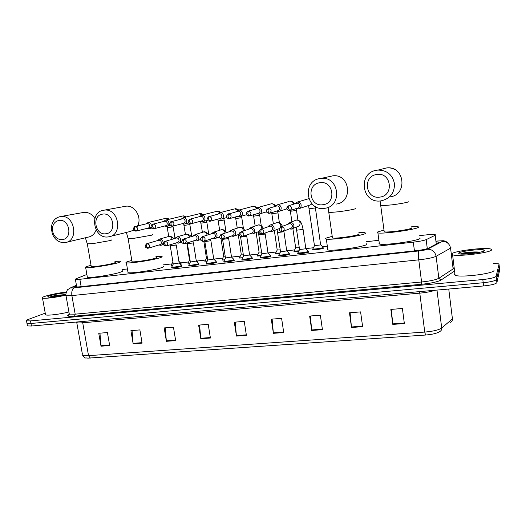 <?xml version="1.0" encoding="UTF-8"?>
<svg xmlns="http://www.w3.org/2000/svg" width="526" height="526" viewBox="0 0 526 526"><rect width="100%" height="100%" fill="white"/><g stroke="black" fill="none" stroke-linecap="round" stroke-linejoin="round"><path stroke-width="0.79" d="M308.414 251.704L308.795 252.085C307.592 252.848 298.932 254.084 297.677 253.67L297.966 253.21M289.307 253.841L289.635 254.236C288.333 254.998 279.878 256.215 278.681 255.814L278.964 255.36M270.542 255.938L270.824 256.346C269.424 257.109 261.172 258.305 260.015 257.911L260.298 257.47M252.125 258.003L252.355 258.417C250.863 259.18 242.795 260.357 241.69 259.975L241.967 259.542M234.031 260.028L234.215 260.449C232.63 261.212 224.74 262.369 223.681 262.001L223.958 261.58M216.265 262.014L216.39 262.448C214.726 263.21 207.007 264.354 205.988 263.993L206.264 263.579M198.802 263.967L199.15 264.013L198.881 264.414C195.067 265.479 191.642 265.992 188.597 265.946L188.873 265.545M181.648 265.886L181.996 265.932L181.667 266.347C177.847 267.399 174.461 267.912 171.509 267.865L171.785 267.478M298.439 251.632L293.83 251.862L294.113 251.428M279.464 253.775L275.387 253.959L275.67 253.532M260.83 255.886L257.267 256.017L257.543 255.603M242.512 257.95L239.461 258.042L239.738 257.635M323.155 247.825L323.549 248.18C322.458 248.91 313.825 250.133 312.595 249.732L312.885 249.285M224.503 259.982L221.959 260.028L222.235 259.634M206.81 261.968L204.752 261.981L205.028 261.593M197.789 261.987L198.131 262.033L197.717 262.461M189.426 263.92L187.841 263.901L188.111 263.526M181.095 263.874L180.635 264.466M172.344 265.827L171.206 265.788L171.476 265.42M86.875 274.473L75.902 278.813L75.402 279.451L79.853 279.293L413.318 242.157C419.603 241.401 423.884 240.566 426.159 239.639L435.186 235.273L435.581 235.017L435.166 234.596C433.542 234.32 430.353 234.445 425.606 234.964L419.702 235.635M378.477 240.336L366.55 241.697M327.264 246.175L322.51 246.714M313.318 247.766L305.876 248.614M294.573 249.903L286.795 250.79M276.157 252L268.063 252.921M258.069 254.065L249.659 255.018M240.264 256.09L231.591 257.082M222.754 258.088L214.194 259.062M205.548 260.048L197.217 260.995M188.624 261.974L180.536 262.901M171.989 263.874L163.08 264.887M127.424 268.95L121.979 269.575M214.772 260.068L215.075 260.396M76.5 285.671L74.514 286.999L78.959 286.887L415.606 250.757C421.911 250.021 426.198 249.16 428.46 248.18L439.111 242.578L438.691 242.124L436.435 241.927M493.191 263.441L498.517 263.848L499.016 264.341L496.149 276.275C495.071 277.603 490.627 278.688 482.815 279.536L30.501 320.913L26.51 320.847C25.971 320.571 26.51 320.124 28.128 319.512L45.243 313.141M452.919 267.208L453.373 267.162M499.674 270.009L496.886 282.64L496.518 279.457C495.439 280.812 491.001 281.91 483.197 282.745L30.975 323.47L26.977 323.385L26.892 322.911L26.977 323.385L30.975 323.47L483.197 282.745C491.001 281.91 495.439 280.812 496.518 279.457L499.358 267.267L496.518 279.457L496.149 276.275M425.56 335.036L87.75 358.153C85.85 357.358 85.593 359.567 82.569 355.201C83.45 355.707 85.436 355.859 88.532 355.655L424.758 332.07L425.56 335.036C432.234 334.464 436.817 333.385 439.309 331.788L439.473 331.676C441.077 331.012 441.827 329.789 441.708 328.007L452.426 318.874L452.807 317.605M496.886 282.64C495.814 284.02 491.376 285.125 483.572 285.953L31.442 326.021L27.451 325.923L27.359 325.436M166.394 341.315L164.178 327.928L173.455 327.165L175.658 340.624L166.394 341.315L166.334 340.841L175.579 340.151M133.15 343.8L130.908 330.644L139.87 329.907L142.099 343.13L133.15 343.8L133.091 343.333L142.02 342.663M101.018 346.2L98.756 333.267L107.416 332.557L109.671 345.549L101.018 346.2L100.959 345.74L109.592 345.095M273.402 333.326L271.291 319.183L281.614 318.342L283.711 332.55L273.402 333.326L273.342 332.82L283.639 332.051M311.727 330.459L309.656 316.054L320.367 315.179L322.425 329.664L311.727 330.459L311.668 329.953L322.353 329.151M351.5 327.494L349.474 312.799L360.599 311.892L362.611 326.659L351.5 327.494L351.44 326.975L362.539 326.14M392.81 324.404L390.838 309.426L402.397 308.479L404.356 323.543L392.81 324.404L392.751 323.878L404.29 323.01M200.807 338.744L198.624 325.114L208.23 324.332L210.4 338.027L200.807 338.744L200.748 338.264L210.328 337.547M236.45 336.081L234.307 322.201L244.261 321.386L246.398 335.338L236.45 336.081L236.391 335.595L246.319 334.845M235.201 322.129L236.391 335.595M199.61 325.035L200.748 338.264M391.324 309.387L392.751 323.878M350.079 312.753L351.44 326.975M310.366 315.995L311.668 329.953M272.1 319.118L273.342 332.82M99.96 333.168L100.959 345.74M132.046 330.545L133.091 343.333M165.243 327.836L166.334 340.841M451.762 253.94C452.722 251.152 485.051 247.023 490.692 249.008L491.6 249.791C491.777 252.533 457.758 256.905 452.59 254.834L451.762 253.94M493.953 270.048L493.999 270.397C494.23 273.645 460.303 277.853 455.082 275.262L454.234 274.178L454.872 273.566M484.564 250.521C484.564 252.237 463.873 255.011 459.52 253.887L458.593 253.23C459.126 251.336 481.652 248.574 484.268 250.1L484.564 250.521M480.37 252.138C474.669 251.704 468.732 252.039 462.551 253.151L460.27 254.005M479.627 252.302C473.545 252.013 467.851 252.296 462.551 253.151M477.181 252.769C470.145 252.789 464.741 253.223 460.973 254.065M376.82 174.5C362.315 176.078 365.465 199.571 379.785 197.099C394.382 195.744 391.305 171.844 376.82 174.5M381.048 200.86C361.645 204.173 357.358 172.396 377.024 170.194L377.951 170.082C387.083 170.227 392.6 174.783 394.493 183.765C394.52 192.937 390.114 198.624 381.284 200.827L381.048 200.86M384.131 231.151L384.223 231.861C387.616 232.748 410.707 229.533 411.97 227.995L411.917 227.6M411.766 226.404L417.927 226.482L418.637 227.206C416.98 229.454 382.816 234.215 377.911 232.9L377.379 232.071L383.691 230.151M419.972 237.785L420.05 238.41C418.44 240.934 384.315 245.622 379.384 244.018L378.832 243.051L379.22 242.815M319.854 182.732C306.099 184.218 309.347 207.066 322.925 204.713C336.772 203.437 333.583 180.201 319.854 182.732M324.45 208.335C306.053 211.498 301.635 180.569 320.295 178.498L321.064 178.406C339.29 175.98 342.84 206.494 324.647 208.309L324.45 208.335M332.36 237.351L332.452 238.015C335.509 238.843 357.029 235.786 359.094 234.221L359.021 233.689M358.877 232.597L365.031 232.643L365.445 233.478C362.598 235.753 330.749 240.283 326.324 239.054C325.364 238.863 325.298 238.548 326.14 238.107L332.149 236.332M366.793 243.525L366.911 244.399C364.097 246.937 332.3 251.408 327.843 249.909L326.324 239.054M102.596 214.121C91.504 215.272 95.042 235.701 105.956 233.754C117.12 232.781 113.609 212.044 102.596 214.121M108.356 236.871C93.543 239.481 88.736 211.814 103.793 210.209L104.194 210.157C118.988 207.901 123.314 235.484 108.455 236.858L108.356 236.871M131.96 261.337L132.033 261.77C133.972 262.395 150.719 259.851 155.137 258.266C156.413 257.825 156.735 257.543 156.097 257.398M155.952 256.51L161.692 256.399C162.619 256.603 162.166 257.023 160.338 257.648C153.973 259.975 129.199 263.743 126.385 262.816C125.431 262.586 126.003 262.132 128.107 261.448L131.809 260.442M163.277 266.097C164.211 266.353 163.77 266.82 161.955 267.497C155.63 270.016 130.889 273.77 128.048 272.652L127.93 271.922M59.004 220.42C54.967 221.334 52.751 224.161 52.363 228.902L53.08 233.13C55.059 237.653 58.169 239.81 62.41 239.586C73.075 238.666 69.517 218.421 59.004 220.42M64.954 242.604C59.195 242.894 54.974 239.974 52.291 233.84L51.324 228.106C51.837 221.67 54.842 217.83 60.339 216.574L60.687 216.528C74.823 214.325 79.255 241.296 65.04 242.591L64.954 242.604M91.202 266.202L91.268 266.59C93.017 267.182 109.007 264.723 113.774 263.138C115.247 262.671 115.667 262.362 115.049 262.218M114.905 261.363L120.559 261.218C121.473 261.429 120.868 261.869 118.758 262.553C111.867 264.867 88.217 268.503 85.679 267.635C84.752 267.405 85.482 266.925 87.875 266.189L91.051 265.341M122.17 270.699C123.091 270.962 122.499 271.455 120.395 272.185C113.544 274.684 89.933 278.313 87.369 277.268L87.25 276.61M315.192 206.416L320.643 244.938L314.463 245.655M323.069 247.233L323.109 247.516C322.083 248.193 313.989 249.344 312.839 248.969L312.963 248.614M296.434 208.493L298.4 208.842C300.333 208.362 301.253 207.086 301.155 205.015C300.668 202.99 299.419 202.01 297.414 202.063L294.981 203.779M290.49 210.426L297.631 208.105C299.031 207.757 299.695 206.836 299.629 205.337C299.274 203.864 298.367 203.154 296.914 203.2L296.21 203.411M298.873 250.823L294.067 251.112L294.185 250.764M276.525 211.136L278.497 211.498C280.391 211.025 281.285 209.762 281.186 207.717C280.693 205.712 279.464 204.732 277.498 204.785L275.144 206.442M269.864 213.194L277.675 210.775C279.05 210.433 279.7 209.519 279.622 208.04C279.267 206.58 278.379 205.876 276.952 205.916L276.321 206.1M299.301 247.687L295.665 247.825M277.498 204.785L289.168 201.458M276.952 205.916L268.411 208.388L266.537 209.913M279.885 252.98L275.617 253.21L275.736 252.875M256.997 213.727L258.963 214.108C260.824 213.641 261.698 212.392 261.586 210.361C261.1 208.375 259.89 207.408 257.957 207.461L255.669 209.059M249.653 215.903L258.095 213.398C259.45 213.063 260.081 212.156 260.002 210.689C259.647 209.249 258.772 208.546 257.372 208.585L256.793 208.75M280.273 249.889L277.195 249.955M257.372 208.585L248.259 211.123L246.681 212.129M237.844 216.271L239.797 216.666C241.625 216.206 242.479 214.97 242.361 212.958C241.875 210.992 240.684 210.032 238.784 210.084L236.562 211.63M229.842 218.56L238.889 215.969C240.211 215.64 240.829 214.746 240.75 213.286C240.395 211.86 239.527 211.169 238.153 211.202L237.627 211.347M261.586 252.046L259.055 252.053M261.238 255.103L257.451 255.261L259.048 252.191M238.784 210.084L252.25 206.508M238.153 211.202L227.186 214.496M219.046 218.77L220.992 219.178C222.781 218.724 223.616 217.501 223.491 215.509C223.004 213.563 221.834 212.609 219.973 212.655L217.81 214.161M210.42 221.157L220.039 218.494C221.334 218.165 221.939 217.284 221.854 215.838C221.499 214.424 220.65 213.74 219.303 213.773L218.816 213.898M243.229 254.157L241.224 254.111M242.913 257.181L239.797 256.99M219.973 212.655L234.267 208.967M219.303 213.773L208.02 216.929M200.597 221.222L202.523 221.637C204.285 221.196 205.101 219.986 204.969 218.014C204.489 216.081 203.325 215.141 201.497 215.18L199.393 216.653M191.372 223.701L201.537 220.973C202.806 220.65 203.398 219.776 203.306 218.343C202.957 216.942 202.115 216.265 200.787 216.298L200.347 216.41M225.194 256.228L223.701 256.129M224.898 259.219L222.288 258.996M200.787 216.298L189.182 219.381M214.687 259.509L214.509 259.837M182.489 223.635L184.396 224.056C186.125 223.622 186.921 222.426 186.789 220.466C186.303 218.56 185.165 217.619 183.364 217.665L181.312 219.099M172.686 226.2L183.37 223.399C184.619 223.083 185.198 222.222 185.099 220.802C184.751 219.414 183.922 218.737 182.621 218.77L182.206 218.875M207.474 258.246L206.481 258.115M207.198 261.218L205.074 260.962M182.621 218.77L170.661 221.834M197.704 261.435L197.138 261.895M164.704 226.002L166.597 226.436C168.294 226.002 169.07 224.819 168.931 222.879C168.451 220.986 167.327 220.059 165.559 220.098L163.56 221.499M154.355 228.646L165.532 225.792C166.762 225.476 167.321 224.622 167.222 223.215C166.874 221.847 166.058 221.17 164.776 221.203L164.395 221.295M190.064 260.219L189.544 260.074M189.807 263.178L188.157 262.901M165.559 220.098L182.147 216.12M164.776 221.203L152.461 224.26M181.01 263.322L180.05 263.894M147.241 228.33L149.114 228.764L151.264 226.916M151.416 225.378L151.396 225.253C150.916 223.372 149.805 222.452 148.069 222.491L146.116 223.859M136.365 231.045L148.016 228.133C149.22 227.824 149.772 226.976 149.667 225.588C149.318 224.227 148.516 223.563 147.254 223.589L146.899 223.675M172.942 262.119L170.286 245.918M172.719 265.097L171.377 265.065L172.896 261.994M148.069 222.491L165.361 218.421M147.254 223.589L134.577 226.653M297.571 226.601C299.34 226.088 300.168 224.872 300.063 222.965C299.564 220.953 298.314 220 296.322 220.111C297.282 219.427 300.648 221.361 300.477 221.867C301.135 223.386 301.24 221.249 303.068 229.257L305.843 248.778L299.564 249.508M289.392 228.889L291.272 229.132C293.107 228.626 293.975 227.377 293.863 225.398C293.35 223.326 292.068 222.353 290.03 222.465L287.643 224.352M308.328 251.099L308.341 251.408C307.21 252.118 299.097 253.282 297.92 252.894L298.058 252.519M283.238 231.348L290.451 228.462C291.785 228.093 292.41 227.193 292.331 225.759C291.976 224.3 291.075 223.589 289.635 223.622L288.656 223.991M283.968 231.736L286.723 250.961L280.536 251.684M269.687 231.309L271.574 231.578C273.375 231.078 274.224 229.849 274.112 227.883C273.592 225.838 272.337 224.865 270.338 224.97L268.023 226.778M289.215 253.243L289.188 253.565C287.965 254.275 280.042 255.412 278.918 255.044L279.043 254.676M262.829 233.906L270.712 230.921C272.014 230.559 272.626 229.671 272.547 228.245C272.192 226.805 271.304 226.095 269.897 226.127L269.003 226.45M265.203 234.044L267.997 252.901L261.849 253.821M250.356 233.689L252.25 233.978C254.019 233.485 254.847 232.268 254.729 230.322C254.216 228.297 252.98 227.337 251.014 227.436L248.772 229.172M270.456 255.347L270.384 255.682C269.069 256.392 261.33 257.51 260.252 257.148L260.377 256.793M242.828 236.404L251.336 233.334C252.625 232.979 253.223 232.097 253.137 230.684C252.782 229.257 251.908 228.554 250.521 228.586L249.778 228.823M246.766 236.312L249.594 254.998L243.499 255.925M231.387 236.029L233.281 236.332C235.017 235.852 235.826 234.642 235.701 232.716C235.194 230.71 233.978 229.757 232.051 229.849L229.869 231.525M252.033 257.418L251.921 257.76C248.404 258.772 245.07 259.259 241.921 259.219L242.039 258.877M223.221 238.85L232.328 235.701C233.59 235.352 234.175 234.478 234.083 233.077C233.735 231.664 232.873 230.973 231.512 230.999L230.829 231.21M228.665 238.534L231.512 257.056L225.463 257.983M212.78 238.324L214.661 238.646C216.37 238.173 217.159 236.976 217.034 235.063C216.521 233.077 215.325 232.137 213.438 232.222L211.32 233.84M233.945 259.443L233.781 259.798C230.243 260.811 226.956 261.29 223.905 261.251L224.023 260.922M203.996 241.25L213.668 238.028C214.91 237.686 215.482 236.818 215.39 235.431C215.035 234.031 214.194 233.34 212.852 233.366L212.228 233.551M210.887 240.724L213.753 259.075L207.75 260.008M194.508 240.579L196.382 240.915C198.065 240.448 198.835 239.271 198.703 237.364C198.197 235.405 197.013 234.465 195.166 234.55L193.101 236.121M216.173 261.442L215.962 261.803C212.412 262.803 209.157 263.289 206.212 263.25L206.323 262.928M185.139 243.591L195.356 240.31C196.573 239.974 197.132 239.113 197.033 237.739C196.685 236.352 195.85 235.668 194.535 235.687L193.956 235.858M193.417 242.874L196.31 261.06L190.346 262.001M176.572 242.795L178.432 243.143C180.089 242.69 180.845 241.513 180.707 239.632C180.201 237.693 179.037 236.759 177.216 236.838L175.211 238.363M198.716 263.401L198.46 263.776C194.883 264.769 191.674 265.242 188.821 265.209L188.926 264.9M166.643 245.892L177.374 242.545C178.57 242.216 179.116 241.368 179.018 240.001C178.662 238.626 177.841 237.949 176.552 237.969L176.019 238.12M176.256 244.984L179.162 263.007L173.238 263.96M158.964 244.971L160.811 245.333C162.435 244.886 163.172 243.722 163.027 241.855C162.527 239.935 161.383 239.008 159.595 239.087L157.636 240.566M181.562 265.328L181.253 265.709C177.67 266.695 174.494 267.169 171.726 267.136L171.831 266.84M148.49 248.14L159.713 244.748C160.89 244.419 161.423 243.584 161.318 242.23C160.969 240.862 160.16 240.191 158.891 240.211L158.392 240.349M65.882 295.139C57.012 297.302 44.23 298.906 42.501 298.097C41.679 297.755 42.494 297.164 44.947 296.322C50.884 294.488 57.998 293.061 66.289 292.048M65.875 294.356C60.898 295.908 49.885 297.565 48.122 297.032C47.347 296.828 47.813 296.434 49.516 295.842C54.757 294.297 60.266 293.291 66.052 292.831M65.073 294.586L54.842 295.566L49.687 297.032L53.501 296.802M68.919 311.977C60.096 314.278 47.307 315.824 45.545 314.818L45.414 314.081M64.52 294.731L54.842 295.566M62.305 295.27C56.782 295.711 52.58 296.296 49.687 297.032M436.284 244.117L435.186 235.273M427.29 248.64L426.159 239.639M414.429 250.882L413.318 242.157M81.149 286.657L79.853 279.293M76.454 285.414L71.7 287.446C70.602 287.978 71.47 288.11 74.304 287.84L418.821 250.948C423.055 250.455 425.935 249.876 427.454 249.212L442.583 241.289C442.622 240.79 440.538 240.737 436.337 241.132M450.986 247.365L450.572 248.134L453.116 268.937L453.543 268.556M453.905 271.475L441.012 280.062C437.685 281.864 431.208 283.271 421.576 284.277L74.58 316.159C68.189 316.639 66.243 316.146 68.748 314.673L69.274 314.403M482.815 279.536L483.572 285.953M499.016 264.341L499.693 270.193M30.501 320.913L31.442 326.021M442.34 241.467C446.83 241.506 449.579 243.729 450.572 248.134L436.107 256.3L438.842 278.267L453.116 268.937M427.454 249.212C432.168 249.285 435.048 251.645 436.107 256.3C433.108 257.694 427.329 258.877 418.768 259.851L421.582 281.989C430.123 281.088 435.876 279.852 438.842 278.267L441.012 280.062M418.821 250.948C418.255 252.079 418.236 255.051 418.768 259.851L71.884 295.599L75.185 314.173L421.582 281.989L421.576 284.277M74.304 287.84C72.213 288.971 71.404 291.555 71.884 295.599L66.013 295.684L65.921 295.106M69.176 313.411L69.3 314.088L75.185 314.173L74.58 316.159M76.434 285.283L71.095 287.551L67.933 289.504C67.473 288.82 65.014 295.204 66.013 295.684L69.3 314.088C68.906 315.252 68.564 315.705 68.255 315.449L69.248 314.509M71.095 287.551L71.7 287.446M75.152 287.091L75.014 286.308M450.256 322.412C451.808 321.761 452.531 320.584 452.426 318.874L448.75 289.037M90.301 358.094L88.532 355.655L82.72 322.78C79.623 323.043 77.644 322.99 76.783 322.616L76.533 322.024M82.404 354.261L76.664 322.017M435.074 290.247C431.366 291.562 426.277 292.522 419.794 293.146L424.758 332.07C433.161 331.341 438.815 329.986 441.708 328.007L436.974 290.082M419.551 291.628L419.794 293.146L82.72 322.78L82.326 321.511M389.838 196.915C407.893 195.041 404.849 165.624 386.735 167.919L382.31 169.01M380.739 205.337L380.804 205.811L392.153 204.838C401.022 203.634 406.513 202.622 408.636 201.8M336.153 204.075C353.419 202.319 350.112 173.521 332.82 175.835L329.532 176.552M328.855 212.149L328.921 212.583L339.04 211.722C347.535 210.564 353.071 209.552 355.648 208.684M128.114 238.482L134.478 238.225L151.343 235.24C152.639 234.885 152.974 234.675 152.349 234.616M110.467 236.365L129.744 231.598L133.67 230.145M136.872 227.022C142.921 218.921 135.32 204.68 125.78 206.231L124.346 206.488M87.303 243.827L93.056 243.591L109.927 240.619C111.42 240.231 111.86 240.007 111.249 239.941M66.743 242.19L88.006 237.16C91.905 236.457 94.608 234.057 96.12 229.954M94.825 218.468C92.07 214.128 88.447 212.096 83.956 212.373L82.713 212.589M296.914 203.2L288.965 205.6L288.603 208.368L289.714 210.676C292.581 208.559 292.338 206.863 288.971 205.6L286.88 207.901M315.436 207.928L309.235 208.756M310.13 205.015L311.984 203.838M308.769 198.644L308.118 198.874M268.411 208.388L267.997 211.136L269.167 213.411C271.975 211.32 271.725 209.644 268.418 208.388L268.411 208.388C265.295 210.61 265.518 212.287 269.075 213.424M296.197 208.572L296.5 210.446L290.385 211.261M293.534 204.22C293.16 202.188 291.983 201.188 289.997 201.221C290.753 200.965 291.838 201.307 293.252 202.254L294.54 203.917M248.259 211.123L247.799 213.845L249.028 216.094C251.77 214.023 251.513 212.366 248.265 211.123L248.259 211.123C245.228 213.339 245.451 215.002 248.93 216.107M277.715 211.511L277.899 212.912L271.87 213.727M274.763 206.547C274.302 204.66 273.145 203.74 271.298 203.792L270.548 204.003M228.501 213.799L227.995 216.508L229.27 218.724C231.953 216.679 231.696 215.042 228.508 213.799L228.501 213.799C225.509 216.265 225.733 217.909 229.172 218.737M259.476 213.99L259.634 215.338L253.677 216.147M256.175 208.368C255.518 206.909 254.439 206.231 252.94 206.323C253.302 205.712 256.931 207.303 256.82 207.855M209.118 216.429L208.572 219.118L209.894 221.301C212.524 219.283 212.267 217.659 209.124 216.429L209.118 216.429C206.146 218.888 206.37 220.519 209.795 221.315M241.506 216.173L241.684 217.725L235.806 218.527M237.87 210.361L234.898 208.802C234.99 208.243 238.541 209.493 238.626 210.111M190.11 219.007L189.518 221.676L190.892 223.833C193.463 221.84 193.2 220.23 190.116 219.007L190.11 219.007C185.625 222.011 190.353 224.694 190.787 223.846M223.859 218.375L224.043 220.065L218.237 220.861M220.013 212.642L217.179 211.242L216.594 211.393M171.456 221.538L170.825 224.188L172.245 226.311C174.757 224.346 174.5 222.754 171.463 221.538L171.456 221.538C168.524 223.938 168.747 225.536 172.133 226.331M206.514 220.558L206.711 222.366L200.978 223.162M202.49 214.93L199.222 213.773M153.151 224.023L152.481 226.653L153.947 228.751C156.406 226.805 156.143 225.227 153.158 224.017L153.151 224.023C150.147 226.108 150.377 227.692 153.835 228.764M189.708 223.721L189.676 224.628L184.008 225.417M185.875 218.606C185.402 216.824 184.33 215.956 182.647 215.995C183.074 215.614 184.258 215.936 186.204 216.968M135.189 226.456L134.478 229.066L135.984 231.144C138.397 229.218 138.134 227.653 135.195 226.456L135.189 226.456C132.276 228.823 132.506 230.395 135.872 231.157M173.015 226.114L172.922 226.857L167.321 227.64M168.359 219.427L165.828 218.316C166.255 217.955 167.426 218.251 169.326 219.197M281.509 226.693L281.134 229.494L282.357 231.696C285.092 229.579 284.809 227.909 281.509 226.693L279.47 228.757M303.068 229.395L296.782 230.178M290.03 222.465L295.224 220.519M261.192 229.251L260.764 232.032L262.04 234.208C264.709 232.111 264.427 230.46 261.192 229.251L259.338 230.736M283.869 231.092L283.928 231.756L277.728 232.538M278.333 229.007L279.523 228.481M280.614 227.002L280.766 225.404C280.266 223.412 279.036 222.472 277.084 222.577L276.091 222.925M241.263 231.762L240.79 234.524L242.111 236.667C244.728 234.603 244.445 232.965 241.263 231.762L239.639 232.834M265.038 233.071L265.13 234.077L259.016 234.852M261.777 229.02L261.816 227.804C261.323 225.832 260.114 224.898 258.194 224.996L257.299 225.299M221.716 234.221L221.196 236.963L222.57 239.08C225.135 237.042 224.852 235.418 221.716 234.221L220.315 235.01M246.549 235.063L246.668 236.352L240.638 237.127M243.229 231.072L243.216 230.158C242.723 228.212 241.533 227.278 239.646 227.377L238.83 227.64M202.549 236.634L201.984 239.356L203.398 241.447C205.916 239.429 205.627 237.824 202.549 236.634L201.34 237.233M228.389 237.062L228.54 238.587L222.583 239.356M224.983 233.13L224.95 232.472C224.457 230.539 223.287 229.619 221.433 229.711L220.69 229.941M183.738 239.001L183.133 241.704L184.593 243.768C187.052 241.776 186.769 240.191 183.738 239.001L182.686 239.475M210.558 239.06L210.729 240.783L204.851 241.552M207.047 235.194L207.007 234.741C206.514 232.834 205.364 231.92 203.549 231.999L202.858 232.209M165.282 241.329L164.638 244.005L166.137 246.043C168.55 244.077 168.267 242.506 165.282 241.329L164.362 241.704M193.042 241.053L193.233 242.94L187.42 243.709M189.413 237.252L189.38 236.976C188.893 235.083 187.756 234.175 185.974 234.254L185.336 234.438M147.175 243.61L146.484 246.267L148.023 248.285C150.39 246.339 150.107 244.781 147.175 243.61L146.353 243.913M175.835 243.025L176.039 245.063L170.299 245.826M172.081 239.291L172.068 239.166C171.575 237.292 170.457 236.391 168.708 236.47L168.116 236.634M76.75 287.078L75.402 279.451M438.776 242.828L438.691 242.124M447.797 242.558C445.423 241.125 443.628 240.533 442.412 240.77L436.33 241.086M26.51 320.847L27.451 325.923M483.315 251.29L484.268 250.1M452.59 254.834L455.082 275.262M394.941 169.642C392.435 168.202 389.7 167.63 386.735 167.919L377.951 170.082M377.911 232.9L379.384 244.018M384.223 231.861L380.107 200.958M332.82 175.835L321.064 178.406M332.452 238.015L328.073 207.362M126.385 262.816L128.048 272.652M125.78 206.231L104.194 210.157M132.033 261.77L128.16 238.765L126.378 232.426M53.08 233.13L52.291 233.84M52.363 228.902L51.324 228.106M85.679 267.635L87.369 277.268M83.956 212.373L60.687 216.528M91.268 266.59L87.349 244.084L85.376 237.785M320.715 244.892L323.003 247.22M323.109 247.509L323.227 248.325M308.558 205.502L314.482 245.813M314.456 245.806L312.786 248.956M312.839 248.969L312.95 249.778M308.782 198.677L297.414 202.063M309.965 205.041L299.452 208.5M295.395 203.654L295.356 203.22M288.965 205.6C285.822 207.809 286.045 209.506 289.629 210.689M297.913 220.098L296.526 210.433M290.267 210.525L291.904 221.762M295.684 247.983L292.87 228.488M295.658 247.97L294.008 251.099M294.067 251.112L294.179 251.915M286.959 208.848L279.438 211.202M275.558 206.323L275.558 205.837M257.957 207.461L271.298 203.792C272.494 203.24 275.762 205.337 275.558 205.909M279.398 222.794L277.952 212.899M271.679 212.635L273.362 223.898M277.222 250.106L274.342 230.519M277.189 250.1L275.571 253.197M275.617 253.21L275.736 254.005M266.511 211.84L259.818 213.852M256.083 208.94L256.136 208.414M261.238 225.588L259.712 215.312M253.42 214.786L255.156 226.029M259.075 252.197L256.136 232.564M257.497 255.274L257.615 256.063M246.47 214.733L240.579 216.442M236.97 211.524L237.062 210.952M243.42 228.488L241.789 217.692M235.484 216.942L237.272 228.146M241.243 254.249L238.252 234.596M241.217 254.242L239.639 257.293M239.685 257.306L239.803 258.088M226.818 217.54L221.702 218.974M218.198 214.062L218.343 213.457M201.497 215.18L217.179 211.242C218.303 211.051 219.526 211.445 220.848 212.432M225.943 231.525L224.175 220.026M217.856 219.099L219.697 230.256M223.721 256.267L221.032 238.87M223.695 256.261L222.136 259.285M222.182 259.298L222.301 260.074M207.546 220.276L203.181 221.459M199.762 216.554L199.959 215.916M183.364 217.665L199.762 213.641C200.649 213.385 201.852 213.74 203.371 214.713M208.796 234.642L206.869 222.32M213.674 258.549L214.634 259.496M214.72 259.732L214.779 260.107M200.531 221.242L202.425 232.341M204.93 261.244L206.475 258.24L203.832 241.322M204.976 261.258L205.094 262.027M188.643 222.939L185.001 223.898M181.661 219.007L181.904 218.343M191.76 236.529L189.86 224.576M196.126 259.929L197.651 261.422M197.737 261.646L197.855 262.408M183.712 224.069L185.441 234.399M188.012 263.171L189.544 260.192L186.822 243.051M170.089 225.536L167.156 226.292M163.882 221.42L164.171 220.729M175.013 238.423L173.139 226.791M178.886 261.297L180.957 263.316M181.043 263.533L181.161 264.289M167.031 226.331L168.747 236.45M170.273 245.839L170.161 245.123M171.423 265.078L171.542 265.834M151.882 228.067L149.64 228.632M146.412 223.787L146.754 223.077M297.532 226.607L292.469 228.652M305.928 248.726L308.256 251.086M308.368 251.395L308.486 252.224M282.153 231.729C278.701 230.921 278.458 229.244 281.423 226.706L289.55 223.635M296.151 227.166L299.59 249.679M299.557 249.666L297.867 252.881M288.123 224.175L288.077 223.616M297.92 252.894L298.045 253.723M270.338 224.97L277.084 222.577C277.518 221.9 281.022 223.432 280.989 223.958L282.482 226.305M278.287 229.014L272.652 231.17M286.834 250.889L289.155 253.23M289.261 253.525L289.379 254.347M261.83 234.241C258.358 233.169 258.115 231.512 261.106 229.264L269.812 226.141M277.044 229.487L280.562 251.849M280.529 251.842L278.859 255.025M268.49 226.614L268.497 226.022M278.918 255.044L279.036 255.86M251.014 227.436L258.194 224.996C258.733 224.648 259.811 224.891 261.435 225.726L263.539 228.389M259.147 231.466L253.216 233.623M268.082 253.019L270.397 255.334M270.495 255.623L270.62 256.432M241.907 236.7C238.456 235.648 238.219 234.004 241.184 231.775L250.442 228.593M258.286 231.782L261.876 253.979M261.843 253.973L260.199 257.135M249.219 229.014L249.278 228.389M260.252 257.148L260.377 257.964M232.051 229.849L239.646 227.377C240.178 227.054 241.224 227.258 242.775 227.988L244.945 230.48M239.231 234.254L234.162 236.023M249.672 255.103L251.974 257.405M252.072 257.681L252.197 258.483M222.366 239.113C218.967 238.331 218.724 236.7 221.643 234.234L231.44 231.006M240.513 236.43L243.518 256.077L241.868 259.206M230.303 231.381L230.414 230.73M241.921 259.219L242.039 260.022M213.438 232.222L221.433 229.711C221.913 229.408 222.925 229.579 224.477 230.23L226.686 232.571M219.723 236.943L215.469 238.377M231.591 257.155L233.886 259.436M233.985 259.699L234.103 260.495M203.194 241.48C199.847 240.481 199.604 238.87 202.477 236.647L212.787 233.373M222.537 239.087L225.49 258.128M225.463 258.121L223.859 261.238M211.722 233.715L211.886 233.031M223.905 261.251L224.03 262.047M195.166 234.55L203.549 231.999C204.358 231.138 206.093 232.019 208.756 234.655M200.61 239.547L197.125 240.678M213.832 259.173L216.12 261.429M216.212 261.685L216.337 262.474M184.389 243.801C181.075 243.071 180.839 241.48 183.673 239.014L194.469 235.701M204.752 240.993L207.777 260.153M207.75 260.146L206.166 263.23M193.476 236.003L193.693 235.293M206.212 263.25L206.337 264.039M177.216 236.838L185.974 234.254C187.368 233.511 191.234 235.852 191.148 236.72M181.865 242.065L179.123 242.927M196.382 261.152L198.664 263.388M198.749 263.631L198.874 264.414M165.933 246.076C162.606 245.109 162.37 243.531 165.223 241.335L176.493 237.982M187.269 242.907L190.366 262.139M190.34 262.132L188.775 265.196M175.559 238.258L175.822 237.528M188.821 265.209L188.946 265.992M159.595 239.087L168.708 236.47C170.694 236.121 172.41 236.884 173.856 238.765M163.474 244.518L161.443 245.142M179.234 263.099L181.509 265.314M181.595 265.551L181.72 266.327M147.819 248.318C144.505 247.358 144.269 245.793 147.109 243.617L158.832 240.224M170.082 244.814L173.258 264.091L171.686 267.123M157.958 240.474L158.267 239.725M171.726 267.136L171.851 267.912M42.501 298.097L45.545 314.818"/></g></svg>
